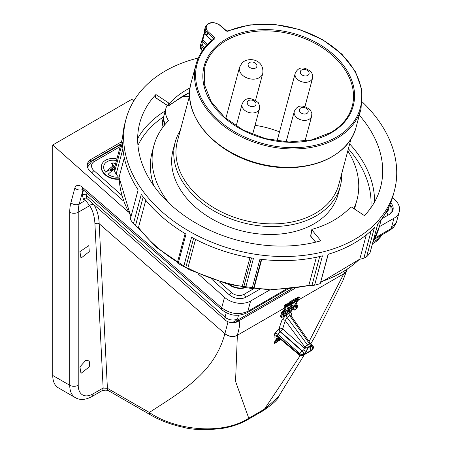 <?xml version="1.0" encoding="UTF-8"?>
<svg xmlns="http://www.w3.org/2000/svg" width="452" height="452" viewBox="0 0 452 452"><rect width="100%" height="100%" fill="white"/><g stroke="black" fill="none" stroke-linecap="round" stroke-linejoin="round"><path stroke-width="0.68" d="M255.035 125.351A75.224 53.195 -165 0 1 279.5 131.905M203.869 48.714L203.541 48.42A9.012 6.368 -165 0 1 201.208 42.415A9.012 6.368 -165 0 1 201.451 41.737A0.898 0.633 24.1 0 1 201.473 41.669L201.473 41.669A0.898 0.633 24.1 0 1 202.462 41.42A8.108 5.735 15 0 0 204.344 47.437L204.654 47.72M202.649 39.2A0.898 0.638 15 0 0 202.767 39.996L202.462 41.42L206.79 45.262M351.046 138.787L338.802 184.489A83.552 59.082 -165 0 1 315.163 213.468A83.552 59.082 -165 0 1 199.016 196.976A83.552 59.082 -165 0 1 177.387 141.239L189.637 95.541M341.718 173.591A85.434 60.41 -165 0 1 340.277 186.264A85.434 60.41 -165 0 1 281.799 226.136A85.434 60.41 -165 0 1 197.338 199.027A85.434 60.41 -165 0 1 175.223 142.041A85.434 60.41 -165 0 1 180.308 130.345M340.277 186.264L338.147 194.207A85.434 60.41 -165 0 1 279.675 234.079A85.434 60.41 -165 0 1 195.207 206.971A85.434 60.41 -165 0 1 173.099 149.985L175.223 142.041M169.274 203.406A105.107 74.32 -165 0 1 153.906 145.612A105.107 74.32 -165 0 1 168.534 120.667A24.922 17.622 -165 0 1 165.924 108.344A24.922 17.622 -165 0 1 167.138 105.384M181.862 96.83A24.922 17.622 -165 0 1 189.303 96.784M347.803 150.883A105.107 74.32 -165 0 1 356.956 200.016A105.107 74.32 -165 0 1 353.837 208.598M315.507 242.086A105.107 74.32 -165 0 1 314.745 242.385M356.956 200.016L355.221 206.474A105.107 74.32 -165 0 1 354.47 209.016M153.866 185.874A105.107 74.32 -165 0 1 152.171 152.07L153.906 145.612M165.195 124.306A24.922 17.622 -165 0 1 164.195 114.802L165.924 108.344M155.172 97.479L167.856 105.858L168.867 103.09L169.72 103.073L168.681 105.683A0.599 0.441 -158.3 0 1 167.845 105.661L155.29 97.44L155.906 94.525A124.622 88.123 -165 0 0 139.804 122.814A124.622 88.123 -165 0 0 172.059 205.948A124.622 88.123 -165 0 0 320.852 240.792L311.897 229.921L310.761 236.153A0.599 0.395 -169.7 0 1 310.66 235.871A0.599 0.599 0 0 0 310.79 236.356A0.599 0.299 -39.5 0 1 310.761 236.153L315.705 242.153M189.648 92.434A108.474 76.699 -165 0 0 176.862 100.197L168.681 105.683A0.599 0.497 49.6 0 1 167.991 105.836L167.856 105.858A0.599 0.599 0 0 0 168.579 105.813L176.721 100.344M169.72 103.073A107.734 76.179 -165 0 1 190.049 87.937M168.867 103.09L155.906 94.525M359.312 115.215A124.622 88.123 -165 0 1 380.561 187.326A124.622 88.123 -165 0 1 364.459 215.615L351.503 207.056L350.65 207.067A107.734 76.179 -165 0 1 312.095 229.328L311.897 229.921L312.095 229.328M362.306 101.966A138.888 98.208 -165 0 1 394.342 191.015A138.888 98.208 -165 0 1 299.281 255.838A138.888 98.208 -165 0 1 161.974 211.773A138.888 98.208 -165 0 1 126.029 119.125A138.888 98.208 -165 0 1 198.292 58.02M193.592 238.357L185.749 267.629L183.704 266.595A138.888 98.208 15 0 1 178.167 263.448L186.026 234.119A138.888 98.208 -165 0 1 160.872 215.875A138.888 98.208 -165 0 1 141.267 194.428L133.408 223.763L137.724 227.475L138.481 227.446L145.77 200.253M183.704 266.595L191.563 237.266A138.888 98.208 -165 0 0 253.487 258.262L245.628 287.591A138.888 98.208 15 0 0 252.086 288.512L259.945 259.177A138.888 98.208 -165 0 0 322.451 255.855L314.592 285.184A138.888 98.208 15 0 0 320.242 283.624L328.101 254.295A138.888 98.208 -165 0 0 374.437 227.542L366.578 256.872A138.888 98.208 15 0 0 369.906 253.25L377.765 223.921A138.888 98.208 -165 0 0 393.24 195.117L394.342 191.015M388.104 208.558L387.652 210.242L386.686 211.231M178.167 263.448L177.308 262.827L185.145 233.594M245.628 287.591L243.645 287.252L251.498 257.934M261.341 259.346L253.487 288.653L252.086 288.512M314.592 285.184L311.925 285.545L319.7 256.527M328.288 254.239L320.242 283.624M366.578 256.872L363.849 258.154L371.216 230.678M143.171 196.982L135.47 225.723M122.904 148.844L116.119 174.173L114.684 171.477L122.543 142.143A138.888 98.208 -165 0 0 138.137 189.891L130.278 219.22A138.888 98.208 15 0 0 133.408 223.763M116.119 174.173L118.328 176.992L119.074 177.252L124.3 157.737M126.029 119.125L124.927 123.226A138.888 98.208 -165 0 0 122.656 137.436L114.797 166.765A138.888 98.208 15 0 0 114.684 171.477M185.749 267.629L187.314 268.347L187.879 268.03L195.558 239.379M234.339 254.216A133.634 94.491 -165 0 1 232.989 253.854M187.879 268.03A133.634 94.491 15 0 0 242.221 286.449L242.419 287.026L243.645 287.252M242.221 286.449L249.939 257.663M253.487 288.653L254.03 288.127L261.731 259.392M254.03 288.127A133.634 94.491 15 0 0 308.88 285.212L309.428 285.687L311.925 285.545M308.88 285.212L316.366 257.261M320.897 281.805A133.634 94.491 15 0 0 359.865 258.883L360.617 259.132L363.849 258.154M359.865 258.883L366.289 234.904M114.723 168.313L113 167.161M111.361 171.105L110.412 170.234L112.712 168.234L105.587 172.11L113.475 165.392L112.712 168.229L112.83 169.427L111.135 170.901M114.808 166.726L113.373 165.771M112.537 164.528L112.989 162.822L115.87 164.087M113.475 165.392L111.469 163.658L112.989 162.822M105.587 172.11A11.65 8.238 -165 0 1 105.344 163.042A11.65 8.238 -165 0 1 116.463 160.539M118.678 177.111A11.65 8.238 -165 0 1 107.988 174.331L114.791 168.37M119.074 178.817A13.967 9.876 -165 0 1 105.011 174.184A13.967 9.876 -165 0 1 101.621 165.07A13.967 9.876 -165 0 1 116.887 158.957M101.57 165.279A13.967 9.876 15 0 0 101.514 165.483A13.967 9.876 15 0 0 104.904 174.596A13.967 9.876 15 0 0 119.096 179.212M244.074 287.647A13.967 9.876 -165 0 1 229.932 284.783M228.915 284.528A13.967 9.876 15 0 0 244.99 287.794M88.129 168.681A12.012 8.492 -165 0 1 88.236 165.963L92.185 161.014A3.006 1.735 -120 0 1 94.236 161.567A9.012 6.368 15 0 0 94.022 170.698L121.791 195.332M389.782 204.993L390.935 207.265L391.138 211.903A12.012 8.492 -165 0 1 390.195 213.886M87.292 164.901A12.221 8.644 -165 0 1 90.451 161.522L120.916 143.934M389.935 204.637A12.221 8.644 -165 0 1 392.551 211.208M121.481 141.821L90.965 159.437A12.272 8.678 15 0 0 87.451 163.844A12.272 8.678 15 0 0 90.666 171.884L123.605 201.089M381.889 218.723L389.511 214.327A12.272 8.678 15 0 0 392.941 210.214A12.272 8.678 15 0 0 390.709 202.767M211.965 279.443L229.113 294.653A12.272 8.678 15 0 0 246.176 297.077L259.341 289.478M128.238 211.92L52.743 144.979L131.843 99.316L133.803 100.903M229.441 322.282L228.949 322.112A9.012 8.068 -74.3 0 0 237.543 318.897L238.905 319.355A9.012 8.136 -68.4 0 1 229.441 322.282A9.012 9.012 0 0 0 235.724 322.406L235.724 322.406A9.012 8.899 -109.3 0 0 237.436 321.592C240.424 319.869 240.402 324.389 237.362 335.152L235.554 381.375L248.764 418.219C221.118 436.067 173.913 429.575 149.335 412.467C180.8 391.873 214.423 373.233 224.887 333.695L99.174 223.717L107.406 388.313L149.335 412.467A6.006 3.463 119.9 0 0 150.572 414.942L108.644 390.788A6.006 3.463 -60.1 0 1 107.406 388.313L103.146 388.048A6.006 3.469 -120 0 1 101.903 390.799L91.846 396.602C85.451 399.997 79.947 400.342 75.331 397.647L58.342 387.839A27.03 15.605 -60 0 1 52.743 375.465L69.732 385.273L69.732 212.27A48.048 27.741 60 0 1 70.891 202.784L74.817 188.128A9.012 5.204 60 0 1 80.97 186.23A9.012 5.204 60 0 1 82.513 187.337L221.717 307.784L224.525 297.303L198.208 273.968M224.525 297.303A18.769 13.272 15 0 0 250.611 301.009L269.737 289.969M379.335 226.695L393.946 218.259A18.769 13.272 15 0 0 399.257 211.751A18.769 13.272 15 0 0 394.398 199.23L392.534 197.575M52.743 144.979L52.743 375.465M79.902 366.883L80.987 373.363L89.287 366.883L89.575 362.097L88.812 360.843L85.835 360.284L79.902 366.883M89.287 251.64L80.987 258.12L79.902 251.64L88.812 245.6L89.287 251.64M93.643 204.417L93.892 204.796A3.006 2.356 146.7 0 0 89.671 205.666L78.224 212.27L78.224 385.273A21.024 12.136 120 0 0 93.089 393.856L103.146 388.048L94.931 223.853C94.558 216.57 92.807 210.502 89.671 205.666L85.524 200.343L83.4 199.219L82.236 194.75L83.507 190.015M150.572 414.942L150.572 414.942C160.2 420.58 171.331 424.744 183.97 427.445C191.846 429.705 203.869 430.14 220.034 428.756C230.571 427.236 239.792 424.202 247.707 419.642A6.006 3.469 60 0 0 248.764 418.219L264.46 409.156L300.151 355.679M237.362 335.152A9.012 6.769 14.9 0 1 224.921 333.565L228.017 321.796M93.892 204.796C97.101 209.784 98.858 216.09 99.174 223.717A3.006 1.831 177.1 0 0 94.931 223.853M87.016 193.049L86.4 195.337L86.801 198.405L225.441 320.208A9.012 3.661 -48.7 0 1 225.017 317.247A9.012 3.661 -48.7 0 1 225.045 317.146A9.012 6.368 15 0 0 237.543 318.897L238.509 315.276M309.095 341.526L345.396 270.691M276.449 341.085L276.884 340.836L277.449 341.452L277.308 341.898L274.652 343.435L274.002 342.915L276.754 338.113L277.296 337.802L277.861 338.418L275.228 342.735L277.449 341.452M280.675 339.367L279.155 340.881L278.262 340.605L278.347 341.045L277.703 340.514L277.624 340.034L278.189 339.667L278.833 340.565L279.313 340.463L280.46 339.186M278.257 339.96L279.212 339.48L279.833 340.062M280.234 338.994L278.765 339.644L278.127 339.107L278.522 337.559M281.489 317.626L280.359 316.733L280.715 315.586L282.234 314.711L281.387 314.01L281.336 312.953L282.189 311.422L284.138 309.665L285.557 309.422L286.178 310.072L284.76 310.287L282.867 312.033L282.093 313.598L282.234 314.716L283.427 314.581L284.342 313.801L283.805 315.259L281.692 316.479L281.489 317.626L284.483 315.892L285.924 311.987L283.935 313.434L283.274 313.524L283.246 312.914L284.551 311.213L285.314 311.586L286.331 310.891L286.178 310.072M283.935 313.434L283.167 312.671L284.992 311.326M285.856 311.908L288.077 307.456L288.997 306.919L289.579 307.569L288.726 308.061L288.077 307.456M289.359 312.648L290.512 312.49L293.376 307.942L293.388 305.931L292.032 306.089L289.551 309.208L289.687 310.241L290.947 310.095L292.286 308.789L290.845 311.417L290.274 311.083L289.122 311.863L289.359 312.648L288.297 311.773L288.167 311.01L289.433 310.174L290.043 310.377M289.687 310.241L288.749 309.411M289.393 307.36L291.41 305.467L292.766 305.286L293.388 305.931M296.003 303.863L294.619 310.117L293.484 309.219L295.342 303.258L296.568 302.552L297.162 303.196L296.003 303.863L295.342 303.258M296.591 305.382L297.094 304.942L297.845 305.784L296.06 307.772L297.162 303.196M286.692 304.275L287.704 303.693L288.314 304.236A101.502 58.602 -120 0 0 288.133 304.727L285.302 308.287L284.918 308.507L284.302 307.965A101.502 58.602 60 0 1 284.907 306.168M286.822 304.388L286.206 303.84L285.664 304.156L286.28 304.699L286.822 304.388A101.502 58.602 -120 0 0 286.466 305.309L288.314 304.236M284.918 308.507A101.502 58.602 60 0 1 285.737 306.111L285.195 306.422L284.579 305.88A101.502 58.602 60 0 1 284.76 305.388L285.308 305.077A101.502 58.602 60 0 1 285.664 304.156M293.67 300.67L293.003 301.433M292.89 301.569L292.399 302.987M294.851 300.998L295.664 301.444L294.099 302.88L293.534 302.687L296.732 298.665L293.953 300.269A101.502 58.602 60 0 0 293.766 300.749L295.845 299.552L292.992 303.009L293.015 303.535L292.404 302.987M296.732 298.665L296.116 298.122L293.342 299.721L293.953 300.269M293.766 300.749L293.15 300.207A101.502 58.602 60 0 1 293.342 299.721M298.879 297.314L297.975 297.009L296.444 298.41M299.495 297.862L298.586 297.557L296.727 299.552L297.179 300.038L296.337 301.145L295.721 300.597L295.755 301.072L296.371 301.62L296.337 301.145L297.218 301.45L298.789 299.721L297.348 301.004L296.885 300.812L298.179 299.241L297.269 299.241L298.399 298.004L298.93 298.224L299.495 297.862L298.84 296.828M298.128 299.196L298.789 299.721M292.348 301.088L291.438 300.783L290.014 302.038M292.308 300.597L292.964 301.631L292.054 301.331L290.195 303.326L290.647 303.812L289.805 304.919L289.19 304.371L289.839 305.388L289.805 304.919L290.687 305.219L292.258 303.495L290.811 304.772L290.353 304.586L291.354 303.529L291.726 303.761M291.596 302.97L292.258 303.495M290.359 302.343L289.749 301.8L289.297 302.06L289.913 302.603L290.359 302.343L287.788 306.891L287.336 307.151L289.913 302.603M287.336 307.151L286.721 306.609L286.93 306.213M288.116 304.06L289.297 302.06M372.425 243.837L375.821 241.696A9.012 1.655 58.3 0 0 375.872 241.667L375.872 241.667A9.012 9.012 0 0 0 378.008 239.831L380.047 237.475A9.012 9.012 0 0 0 381.573 235.063M372.488 243.622L375.821 241.696A9.012 5.204 -120 0 0 377.29 239.458A9.012 0.441 40.3 0 0 378.008 239.831M247.707 419.642L263.403 410.58A6.006 3.469 60 0 0 264.46 409.156L278.359 396.958L304.394 354.645M373.109 241.871L377.29 239.458L379.443 236.972L380.047 237.475M379.657 236.164L379.443 236.972A9.012 6.368 15 0 0 381.409 235.153M375.2 237.808L391.178 228.582L396.483 222.101L399.257 211.751M82.513 187.337A6.006 2.526 130.9 0 0 82.829 189.428L222.034 309.874A6.006 2.526 130.9 0 1 221.717 307.784C230.317 314.061 239.023 315.242 247.849 311.338L285.675 289.495M294.619 310.117L295.506 309.609L297.602 306.919L297.845 305.784M289.901 310.473L290.845 311.417L290.274 311.083L289.433 310.174M289.122 311.863L288.167 311.01M289.551 309.208L288.8 308.569M292.032 306.089L291.41 305.467M292.484 307.535L291.37 308.998L290.738 309.083L290.715 308.484L291.8 307.032L292.433 306.948L292.484 307.535L291.732 306.897L290.613 308.241L291.37 308.998M288.726 308.061L285.817 315.202L284.958 314.541M285.817 315.202L286.619 314.739L289.579 307.569M285.206 311.134L285.314 311.586L284.562 310.987M284.952 312.422L284.201 311.694M285.924 311.987L285.466 311.484M281.692 316.479L280.715 315.586M283.805 315.259L283.201 314.699M282.093 313.598L281.336 312.953M282.867 312.033L282.189 311.422M284.76 310.287L284.138 309.665M313.332 347.933L313.095 348.808A2.401 1.701 -165 0 1 312.417 349.639L312.654 348.763A2.401 1.384 60 0 0 312.711 348.289A2.401 1.384 60 0 0 311.479 345.695A2.401 0.977 -46.9 0 1 312.654 345.554A2.401 2.401 0 0 1 313.332 347.933L313.332 347.933A2.401 1.701 -165 0 1 312.654 348.763L312.332 348.95A2.401 1.384 -120 0 0 311.162 345.876L311.479 345.695L310.908 345.158M307.846 348.763A2.401 1.701 -165 0 1 304.535 348.317L304.88 347.029L285.257 320.592L282.624 328.994L304.535 348.317L303.738 349.775L306.23 351.662L308.191 347.481A2.401 1.701 -165 0 1 304.88 347.029A2.401 0.316 143.4 0 1 307.524 344.983L309.496 343.842L289.805 315.767L287.031 317.372L285.257 320.592A2.401 1.729 -162.6 0 0 281.963 320.084L285.8 315.185M310.53 346.673A2.401 2.181 117.7 0 1 310.191 349.373L309.818 347.628A2.401 1.701 15 0 0 310.496 346.797L310.462 346.893M290.828 315.377L291.133 315.908L289.805 315.767A2.401 1.384 -120 0 1 289.156 313.213C291.128 312.242 291.907 312.699 291.495 314.581A2.401 1.735 17.3 0 0 290.873 315.247M291.133 315.908L310.484 343.509A2.401 0.362 145 0 0 309.496 343.842A2.401 1.384 -120 0 1 310.219 345.87A2.401 1.384 -120 0 1 310.162 346.345A2.401 1.701 15 0 0 310.84 345.509L310.496 346.797M299.975 355.532A2.401 0.989 -50 0 1 299.829 355.453A2.401 0.989 -50 0 1 299.682 354.735A2.401 0.989 -50 0 1 299.704 354.622A2.401 1.701 15 0 0 303.015 355.069L312.417 349.639A2.401 1.384 -120 0 1 311.976 350.266A2.401 2.401 0 0 0 313.095 348.808M302.574 355.696A2.401 2.401 0 0 1 299.829 355.453L277.443 336.655L277.415 335.904L299.704 354.622L299.942 353.741A2.401 1.701 15 0 0 303.252 354.193L303.015 355.069A2.401 1.384 -120 0 1 302.574 355.696L311.976 350.266M276.957 336.373L276.522 336.621A2.401 1.384 60 0 1 276.68 336.299M303.569 354.006L303.252 354.193A2.401 1.384 -120 0 0 303.309 353.718A2.401 1.384 -120 0 0 302.077 351.119L302.399 350.938A2.401 1.384 60 0 1 303.569 354.006L306.23 351.662M274.121 335.401A2.401 1.729 -162.6 0 1 277.415 335.904L277.912 334.316L280.167 331.796L302.077 351.119A2.401 0.927 -48.6 0 0 299.942 353.741L277.912 334.316A2.401 1.729 -162.6 0 0 274.618 333.813L274.121 335.401C273.737 337.192 274.539 337.599 276.522 336.621M281.963 320.084L279.014 328.672A2.401 1.384 -120 0 0 280.167 331.796L280.489 331.615A2.401 1.384 60 0 1 279.257 329.016A2.401 1.384 60 0 1 279.33 328.485A2.401 1.729 -162.6 0 1 282.624 328.994A2.401 0.927 -48.6 0 1 280.489 331.615L302.399 350.938L303.738 349.775M286.359 314.886A2.401 1.384 -120 0 0 287.031 317.372L307.524 344.983A2.401 1.384 -120 0 1 308.247 347.006A2.401 1.384 -120 0 1 308.191 347.481L310.162 346.345L309.818 347.628M278.799 340.525L277.624 340.034M278.765 339.644L279.166 338.102M279.381 338.282L279.212 338.672L280.082 338.87M279.212 338.672L279.217 339.147M278.726 338.966L278.087 338.418M279.313 340.463L278.714 339.864M279.833 339.034L279.234 338.435M274.652 343.435L277.381 338.695L276.754 338.113M277.381 338.695L277.861 338.418M276.867 339.859L276.228 339.305M274.771 343.062L274.132 342.503M297.958 299.721L298.263 299.987M296.393 299.252L297.179 300.038M298.399 298.004L298.93 298.224L298.58 297.908M297.343 299.083L297.806 299.495L297.269 299.241M296.953 300.653L297.348 301.004L296.885 300.812M297.586 298.716L298.179 299.241M297.975 297.009L298.586 297.557M294.619 301.247L295.139 301.71M293.636 302.467L294.099 302.88L293.534 302.687M292.376 302.461L293.941 303.343L295.664 301.444M294.354 300.411L294.732 300.744M289.918 303.083L290.647 303.812M292.964 301.631L292.399 301.998L292.048 301.682M291.048 302.484L291.642 303.009L290.738 303.015L291.862 301.772M290.805 302.857L291.274 303.269L290.738 303.015M291.642 303.009L291.433 303.49M290.421 304.428L290.811 304.772L290.353 304.586M291.438 300.783L292.054 301.331M285.308 305.077L285.918 305.62L285.376 305.936L284.76 305.388M285.195 306.422A101.502 58.602 60 0 1 285.376 305.936M285.918 305.62A101.502 58.602 60 0 1 286.28 304.699M286.285 305.795A101.502 58.602 -120 0 0 285.794 307.19L287.461 305.117L286.285 305.795M352.102 106.7A76.269 53.929 15 0 0 314.411 43.025A76.269 53.929 15 0 0 226.446 40.364A76.269 53.929 15 0 0 204.767 67.218L204.259 84.191L211.022 101.446L224.446 117.283L243.216 130.103L265.482 138.623L289.037 141.99L311.558 139.883L330.796 132.521C341.91 125.984 349.012 117.379 352.102 106.7M304.993 106.389L312.575 78.083A9.012 6.368 -165 0 1 305.394 82.332A9.012 6.368 -165 0 1 296.241 78.055A9.012 6.368 -165 0 1 295.173 73.422L277.076 140.956M300.885 73.829A4.503 3.187 15 0 0 306.948 75.755A4.503 3.187 15 0 0 308.513 71.523A4.503 3.187 15 0 0 302.45 69.591A4.503 3.187 15 0 0 300.885 73.829M252.611 134.402L259.488 108.734A9.012 6.368 -165 0 1 252.306 112.983A9.012 6.368 -165 0 1 243.159 108.7A9.012 6.368 -165 0 1 242.086 104.067L236.187 126.074M247.798 104.474A4.503 3.187 15 0 0 253.86 106.406A4.503 3.187 15 0 0 255.425 102.175A4.503 3.187 15 0 0 249.363 100.242A4.503 3.187 15 0 0 247.798 104.474M304.987 141.097L311.671 116.141A9.012 6.368 -165 0 1 304.49 120.39A9.012 6.368 -165 0 1 295.337 116.113A9.012 6.368 -165 0 1 294.269 111.48L286.122 141.871M299.975 111.887A4.503 3.187 15 0 0 306.044 113.814A4.503 3.187 15 0 0 307.609 109.582A4.503 3.187 15 0 0 301.546 107.649A4.503 3.187 15 0 0 299.975 111.887M331.412 132.685A77.168 54.568 -165 0 1 224.135 117.452A77.168 54.568 -165 0 1 225.994 39.211A77.168 54.568 -165 0 1 333.271 54.443A77.168 54.568 -165 0 1 331.412 132.685M208.462 32.058L214.389 37.313A1.802 1.271 -165 0 1 214.485 39.047A84.535 59.777 15 0 0 222.344 123.345A84.535 59.777 15 0 0 336.441 137.148A84.535 59.777 15 0 0 341.701 54.438A84.535 59.777 15 0 0 228.209 31.126A1.802 1.271 -165 0 1 225.859 30.691L219.932 25.436A8.108 5.735 15 0 0 208.66 23.837A8.108 5.735 15 0 0 208.462 32.058A0.898 0.367 -48.4 0 0 207.66 33.041A9.012 6.368 -165 0 1 205.332 27.03C208.558 21.741 213.57 21.193 220.361 25.38A0.898 0.367 131.6 0 0 219.932 25.436M228.209 31.126A0.898 0.475 66.7 0 0 227.689 30.911L249.792 24.888L274.471 24.402L299.518 29.499L322.677 39.714L341.881 54.133L355.396 71.484L362.001 90.225L361.063 108.678A85.434 60.41 -165 0 1 336.893 138.306A85.434 60.41 -165 0 1 238.639 135.476A85.434 60.41 -165 0 1 196.015 64.45L191.094 82.806A85.434 60.41 15 0 0 233.724 153.833A85.434 60.41 15 0 0 331.977 156.663A85.434 60.41 15 0 0 356.148 127.029C348.82 158.686 302.026 176.02 258.341 163.641A85.174 60.223 -165 0 1 257.493 163.415A83.818 59.268 15 0 0 258.335 163.635A83.818 59.268 15 0 0 258.341 163.641A85.174 60.223 -165 0 0 331.678 156.94M213.321 39.296L213.593 38.296A0.898 0.367 -48.4 0 1 214.389 37.313M214.485 39.047A0.898 0.559 -127.3 0 0 213.773 38.945L213.824 38.895A0.898 0.638 -165 0 0 213.593 38.296L207.66 33.041L206.892 35.911L211.948 40.397M220.361 25.38L226.294 30.634A0.898 0.367 131.6 0 0 225.859 30.691M206.892 35.911A0.898 0.367 131.6 0 0 206.931 36.216L204.564 29.9A9.012 6.368 15 0 0 206.892 35.911M202.202 51.014L200.439 45.285L204.479 32.148M204.666 32.911L202.767 39.996L207.666 44.341M203.236 49.55L203.541 48.42A0.898 0.367 -48.4 0 1 204.344 47.437M200.439 45.285A9.012 6.368 15 0 0 202.31 50.856M191.094 82.806C181.614 113.881 213.474 152.29 257.493 163.415L257.493 163.415A85.174 60.223 -165 0 1 192.1 109.175M307.885 165.664A83.552 59.082 -165 0 1 213.576 140.391M164.799 124.78A25.227 17.837 -165 0 1 163.94 115.52L164.308 114.379M163.94 115.52L162.901 119.418A25.227 17.837 15 0 0 163.104 126.922M370.883 207.801A121.622 85.999 15 0 0 348.379 148.742M163.596 116.808A121.622 85.999 15 0 0 137.95 145.391M137.668 138.51A124.622 88.123 -165 0 1 165.223 110.955M349.678 143.894A124.622 88.123 -165 0 1 374.567 201.987M310.982 236.424A0.599 0.299 -39.5 0 1 310.79 236.356L315.586 242.182M239.537 67.28L242.046 62.913C248.73 56.342 264.561 59.568 262.748 73.501A12.012 8.492 -165 0 1 261.103 76.32A12.012 8.492 -165 0 1 246.792 77.863A12.012 8.492 -165 0 1 239.537 67.28L225.819 118.48M256.25 67.489A4.503 3.187 -165 0 1 250.137 67.687A4.503 3.187 -165 0 1 248.781 63.043A4.503 3.187 -165 0 1 254.894 62.839A4.503 3.187 -165 0 1 256.25 67.489M119.074 177.252A133.634 94.491 15 0 0 131.052 216.322M138.481 227.446A133.634 94.491 15 0 0 155.906 246.137A133.634 94.491 15 0 0 177.5 262.115M372.86 242.227A133.634 94.491 15 0 0 379.482 226.169L372.81 242.413M114.61 163.483A3.565 2.52 -165 0 1 115.678 163.466M112.39 166.15A3.565 2.52 -165 0 1 112.61 164.596M219.418 281.895L231.441 292.557A9.012 6.368 15 0 0 243.967 294.337L253.357 288.913M386.087 212.287L386.234 212.197A9.012 6.368 15 0 0 388.861 207.016M120.209 146.572L94.236 161.567M94.022 170.698A3.006 1.226 131.6 0 0 91.824 172.913M387.805 215.31A3.006 1.735 -120 0 0 386.234 212.197M245.532 297.416A3.006 1.735 -120 0 0 243.967 294.337M231.441 292.557A3.006 1.226 131.6 0 0 229.249 294.772M250.611 301.009L247.849 311.338A6.006 3.469 60 0 1 246.747 312.903L287.557 289.337M374.572 239.102L390.082 230.147A6.006 3.469 60 0 0 391.178 228.582L393.946 218.259M74.817 188.128A6.006 4.249 15 0 0 82.874 189.467M90.451 161.522L90.965 159.437M82.236 194.75A3.006 2.124 -165 0 1 86.4 195.337L225.045 317.146L226.237 312.694M224.887 333.695A9.012 6.763 14.8 0 0 237.328 335.271L284.432 308.078M310.795 343.814L315.033 336.474L342.898 280.619L346.588 270.94A9.012 6.209 19.7 0 1 344.198 273.573L298.744 299.817M286.647 314.66L289.156 313.213M291.495 314.581L291.099 315.858M279.014 328.672L274.618 333.813M296.077 301.354L295.574 301.648M292.738 303.286L292.207 303.591M289.546 305.128L288.37 305.806M286.828 306.699L286.314 306.993M294.698 288.529L237.436 321.592A9.012 5.204 60 0 0 238.905 319.355L291.625 288.918M344.243 273.443A9.012 6.215 19.8 0 0 346.633 270.821L346.588 270.94A9.012 6.209 19.7 0 0 346.611 270.878M346.633 270.821L347.125 269.545M83.078 189.642L79.236 203.971A42.042 24.272 -120 0 0 78.224 212.27A6.006 3.469 0 0 1 69.732 212.27M70.891 202.784A6.006 4.249 15 0 0 79.236 203.971L85.524 200.343M75.331 397.647A27.03 15.605 -60 0 1 69.732 385.273A6.006 3.469 0 0 0 78.224 385.273M83.4 199.219A3.006 2.712 111.3 0 1 86.535 198.242L86.801 198.405M91.846 396.602A6.006 3.469 -120 0 0 93.089 393.856M310.823 345.565L311.162 345.876L310.682 346.102M310.191 349.373L312.332 348.95M312.575 78.083L312.733 75.331L311.326 71.947C303.71 66.173 298.326 66.664 295.173 73.422M259.488 108.734L259.646 105.977L258.245 102.593C250.623 96.824 245.238 97.316 242.086 104.067M311.671 116.141L311.829 113.39L310.422 110.005C302.806 104.237 297.422 104.728 294.269 111.48M361.063 108.678L356.148 127.029M211.79 40.527L206.931 36.216M227.689 30.911L226.294 30.634M204.564 29.9L205.332 27.03M213.773 38.945C204.688 45.929 198.767 54.432 196.015 64.45M162.901 119.418L163.059 126.984M189.642 92.507L176.76 100.321M311.801 229.61L310.66 235.871M262.748 73.501L255.595 100.18M137.871 227.469L156.036 247.154L189.32 269.714L228.678 284.472L270.206 289.975L309.767 285.67M320.722 282.472L360.08 258.956M381.239 219.61L379.482 226.169M130.905 216.875L119.006 177.229M101.621 165.07L101.514 165.483M120.757 144.521L92.185 161.014M82.078 188.891L82.829 189.428M225.441 320.208A9.012 9.012 0 0 0 228.949 322.112M375.872 241.667L372.42 243.854M263.403 410.58C273.098 403.817 278.082 399.28 278.359 396.958M108.644 390.788L105.841 390.087L101.903 390.794M222.034 309.874C229.65 315.852 237.893 316.858 246.747 312.903M390.082 230.147L393.765 227.147L396.398 222.395M312.654 345.554L310.518 343.554M310.84 345.509A2.401 2.401 0 0 0 310.484 343.509M277.443 336.655L276.415 336.294L276.946 336.051M296.727 300.06L296.111 299.512M290.19 303.829L289.574 303.286"/></g></svg>

